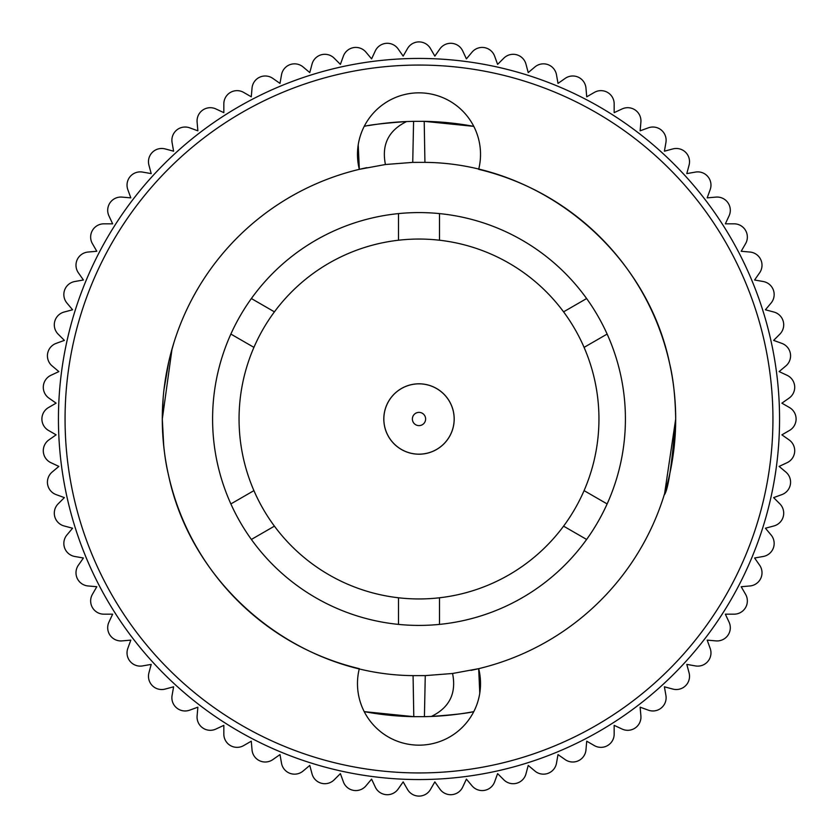 <?xml version="1.0" encoding="UTF-8"?>
<svg xmlns="http://www.w3.org/2000/svg" width="838" height="838" viewBox="0 0 838 838"><rect width="100%" height="100%" fill="white"/><g stroke="black" fill="none" stroke-linecap="round" stroke-linejoin="round"><path stroke-width="1.26" d="M772.94 419A353.94 353.94 0 0 0 419 65.06A353.94 353.94 0 0 0 65.06 419A353.94 353.94 0 0 0 419 772.94A353.94 353.94 0 0 0 772.94 419M58.44 419A360.56 360.56 0 0 1 419 58.44A360.56 360.56 0 0 1 779.56 419A360.56 360.56 0 0 1 419 779.56A360.56 360.56 0 0 1 58.44 419M424.929 162.373L412.736 162.383L413.584 121.342L424.206 121.332L473.795 126.37A297.71 297.71 0 0 0 424.206 121.332L424.929 162.373C540.437 163.253 646.381 250.667 669.593 363.378C673.26 378.409 675.292 396.95 675.69 419C671.919 465.247 668.075 490.607 664.157 495.08C668.075 490.586 671.919 465.226 675.69 419A256.69 256.69 0 0 0 478.676 169.339A61.53 61.53 0 0 0 419 92.84A61.53 61.53 0 0 0 359.324 169.339A256.69 256.69 0 0 0 359.324 668.661A61.53 61.53 0 0 0 419 745.16A61.53 61.53 0 0 0 478.676 668.661A256.69 256.69 0 0 0 675.69 419L664.607 493.603M584.076 490.628A179.95 179.95 0 0 0 584.076 347.372L607.131 334.069A206.41 206.41 0 0 0 212.59 419A206.41 206.41 0 0 0 251.379 539.452L274.424 526.149A179.95 179.95 0 0 0 398.49 597.777L398.49 624.394A206.41 206.41 0 0 0 439.51 624.394L439.51 597.777A179.95 179.95 0 0 0 563.576 526.149L586.621 539.452A206.41 206.41 0 0 0 607.131 503.931L584.076 490.628A179.95 179.95 0 0 1 563.576 526.149M439.51 597.777A179.95 179.95 0 0 1 398.49 597.777M274.424 526.149A179.95 179.95 0 0 1 253.924 490.628L230.869 503.931M230.869 334.069L253.924 347.372A179.95 179.95 0 0 0 253.924 490.628M607.131 503.931A206.41 206.41 0 0 0 607.131 334.069M172.031 349.006L162.31 419C162.708 441.008 164.74 459.549 168.407 474.622C191.619 587.333 297.563 674.747 413.071 675.627L425.264 675.617L452.562 673.49L478.676 668.661L480.53 683.63M471.071 670.358A256.69 256.69 0 0 0 478.676 668.661L479.765 692.974M163.159 398.144L162.31 419L163.745 446.162M197.066 120.934A13.23 13.23 0 0 0 197.108 122.086L197.873 130.822L189.639 127.826A13.23 13.23 0 0 0 172.083 142.554L173.602 151.196L165.128 148.923A13.23 13.23 0 0 0 148.923 165.128L151.196 173.602L142.554 172.083A13.23 13.23 0 0 0 127.826 189.639L130.822 197.873L122.086 197.108A13.23 13.23 0 0 0 108.94 215.89L112.648 223.83L103.881 223.83A13.23 13.23 0 0 0 92.421 243.68L96.81 251.274L88.074 252.039A13.23 13.23 0 0 0 78.384 272.811L83.412 279.997L74.781 281.516A13.23 13.23 0 0 0 66.935 303.052L72.581 309.777L64.107 312.04A13.23 13.23 0 0 0 58.178 334.184L64.379 340.385L56.136 343.381A13.23 13.23 0 0 0 52.155 365.955L58.87 371.59L50.929 375.298A13.23 13.23 0 0 0 48.929 398.123L56.115 403.151L48.52 407.54A13.23 13.23 0 0 0 48.52 430.46L56.115 434.849L48.929 439.877A13.23 13.23 0 0 0 50.929 462.702L58.87 466.41L52.155 472.045A13.23 13.23 0 0 0 56.136 494.619L64.379 497.615L58.178 503.816A13.23 13.23 0 0 0 64.107 525.96L72.581 528.223L66.935 534.948A13.23 13.23 0 0 0 74.781 556.484L83.412 558.003L78.384 565.189A13.23 13.23 0 0 0 88.074 585.961L96.81 586.726L92.421 594.32A13.23 13.23 0 0 0 103.881 614.17L112.648 614.17L108.94 622.11A13.23 13.23 0 0 0 122.086 640.892L130.822 640.127L127.826 648.361A13.23 13.23 0 0 0 142.554 665.917L151.196 664.398L148.923 672.872A13.23 13.23 0 0 0 165.128 689.077L173.602 686.804L172.083 695.446A13.23 13.23 0 0 0 189.639 710.174L197.873 707.178L197.108 715.914A13.23 13.23 0 0 0 215.89 729.06L223.83 725.352L223.83 734.119A13.23 13.23 0 0 0 243.68 745.579L251.274 741.19L252.039 749.926A13.23 13.23 0 0 0 272.811 759.616L279.997 754.588L281.516 763.219A13.23 13.23 0 0 0 303.052 771.065L309.777 765.419L312.04 773.893A13.23 13.23 0 0 0 334.184 779.822L340.385 773.621L343.381 781.864A13.23 13.23 0 0 0 365.955 785.845L371.59 779.13L375.298 787.071A13.23 13.23 0 0 0 398.123 789.071L403.151 781.885L407.54 789.48A13.23 13.23 0 0 0 430.46 789.48L434.849 781.885L439.877 789.071A13.23 13.23 0 0 0 462.702 787.071L466.41 779.13L472.045 785.845A13.23 13.23 0 0 0 494.619 781.864L497.615 773.621L503.816 779.822A13.23 13.23 0 0 0 525.96 773.893L528.223 765.419L534.948 771.065A13.23 13.23 0 0 0 556.484 763.219L558.003 754.588L565.189 759.616A13.23 13.23 0 0 0 585.961 749.926L586.726 741.19L594.32 745.579A13.23 13.23 0 0 0 614.17 734.119L614.17 725.352L622.11 729.06A13.23 13.23 0 0 0 640.892 715.914L640.127 707.178L648.361 710.174A13.23 13.23 0 0 0 665.917 695.446L664.398 686.804L672.872 689.077A13.23 13.23 0 0 0 689.077 672.872L686.804 664.398L695.446 665.917A13.23 13.23 0 0 0 710.174 648.361L707.178 640.127L715.914 640.892A13.23 13.23 0 0 0 729.06 622.11L725.352 614.17L734.119 614.17A13.23 13.23 0 0 0 745.579 594.32L741.19 586.726L749.926 585.961A13.23 13.23 0 0 0 759.616 565.189L754.588 558.003L763.219 556.484A13.23 13.23 0 0 0 771.065 534.948L765.419 528.223L773.893 525.96A13.23 13.23 0 0 0 779.822 503.816L773.621 497.615L781.864 494.619A13.23 13.23 0 0 0 785.845 472.045L779.13 466.41L787.071 462.702A13.23 13.23 0 0 0 789.071 439.877L781.885 434.849L789.48 430.46A13.23 13.23 0 0 0 789.48 407.54L781.885 403.151L789.071 398.123A13.23 13.23 0 0 0 787.071 375.298L779.13 371.59L785.845 365.955A13.23 13.23 0 0 0 781.864 343.381L773.621 340.385L779.822 334.184A13.23 13.23 0 0 0 773.893 312.04L765.419 309.777L771.065 303.052A13.23 13.23 0 0 0 763.219 281.516L754.588 279.997L759.616 272.811A13.23 13.23 0 0 0 749.926 252.039L741.19 251.274L745.579 243.68A13.23 13.23 0 0 0 734.119 223.83L725.352 223.83L729.06 215.89A13.23 13.23 0 0 0 715.914 197.108L707.178 197.873L710.174 189.639A13.23 13.23 0 0 0 695.446 172.083L686.804 173.602L689.077 165.128A13.23 13.23 0 0 0 672.872 148.923L664.398 151.196L665.917 142.554A13.23 13.23 0 0 0 648.361 127.826L640.127 130.822L640.892 122.086A13.23 13.23 0 0 0 622.11 108.94L614.17 112.648L614.17 103.881A13.23 13.23 0 0 0 594.32 92.421L586.726 96.81L585.961 88.074A13.23 13.23 0 0 0 565.189 78.384L558.003 83.412L556.484 74.781A13.23 13.23 0 0 0 534.948 66.935L528.223 72.581L525.96 64.107A13.23 13.23 0 0 0 503.816 58.178L497.615 64.379L494.619 56.136A13.23 13.23 0 0 0 472.045 52.155L466.41 58.87L462.702 50.929A13.23 13.23 0 0 0 439.877 48.929L434.849 56.115L430.46 48.52A13.23 13.23 0 0 0 407.54 48.52L403.151 56.115L398.123 48.929A13.23 13.23 0 0 0 375.298 50.929L371.59 58.87L365.955 52.155A13.23 13.23 0 0 0 343.381 56.136L340.385 64.379L334.184 58.178A13.23 13.23 0 0 0 312.04 64.107L309.777 72.581L303.052 66.935A13.23 13.23 0 0 0 281.516 74.781L279.997 83.412L272.811 78.384A13.23 13.23 0 0 0 252.039 88.074L251.274 96.81L243.68 92.421A13.23 13.23 0 0 0 223.83 103.881L223.83 112.648L215.89 108.94A13.23 13.23 0 0 0 197.066 120.934M364.205 126.37C370.029 124.82 384.171 123.207 406.639 121.541A297.71 297.71 0 0 0 368.594 125.585M413.584 121.342L406.639 121.541C388.507 130.403 381.437 144.723 385.438 164.51L359.324 169.339L357.47 154.37M425.264 675.617L424.416 716.658L413.794 716.668L364.205 711.63A297.71 297.71 0 0 0 413.794 716.668L413.071 675.627M424.416 716.658L431.361 716.459A297.71 297.71 0 0 0 473.795 711.63C467.971 713.18 453.829 714.793 431.361 716.459C449.493 707.597 456.563 693.277 452.562 673.49M383.804 419A35.196 35.196 0 0 0 419 454.196A35.196 35.196 0 0 0 454.196 419A35.196 35.196 0 0 0 419 383.804A35.196 35.196 0 0 0 383.804 419M439.51 624.394A206.41 206.41 0 0 0 586.621 539.452M251.379 539.452A206.41 206.41 0 0 0 398.49 624.394M398.49 213.606L398.49 240.223A179.95 179.95 0 0 0 274.424 311.851L251.379 298.548M366.929 167.642A256.69 256.69 0 0 0 359.324 169.339L358.235 145.026M164.018 389.419L168.763 361.786M170.512 354.621L173.843 342.92M412.736 162.383L385.438 164.51M586.621 298.548L563.576 311.851A179.95 179.95 0 0 0 439.51 240.223L439.51 213.606M253.924 347.372A179.95 179.95 0 0 1 274.424 311.851M398.49 240.223A179.95 179.95 0 0 1 439.51 240.223M563.576 311.851A179.95 179.95 0 0 1 584.076 347.372M383.846 419A35.154 35.154 0 0 1 419 383.846A35.154 35.154 0 0 1 454.154 419A35.154 35.154 0 0 1 419 454.154A35.154 35.154 0 0 1 383.846 419M412.38 419A6.62 6.62 0 0 1 419 412.38A6.62 6.62 0 0 1 425.62 419A6.62 6.62 0 0 1 419 425.62A6.62 6.62 0 0 1 412.38 419"/></g></svg>
